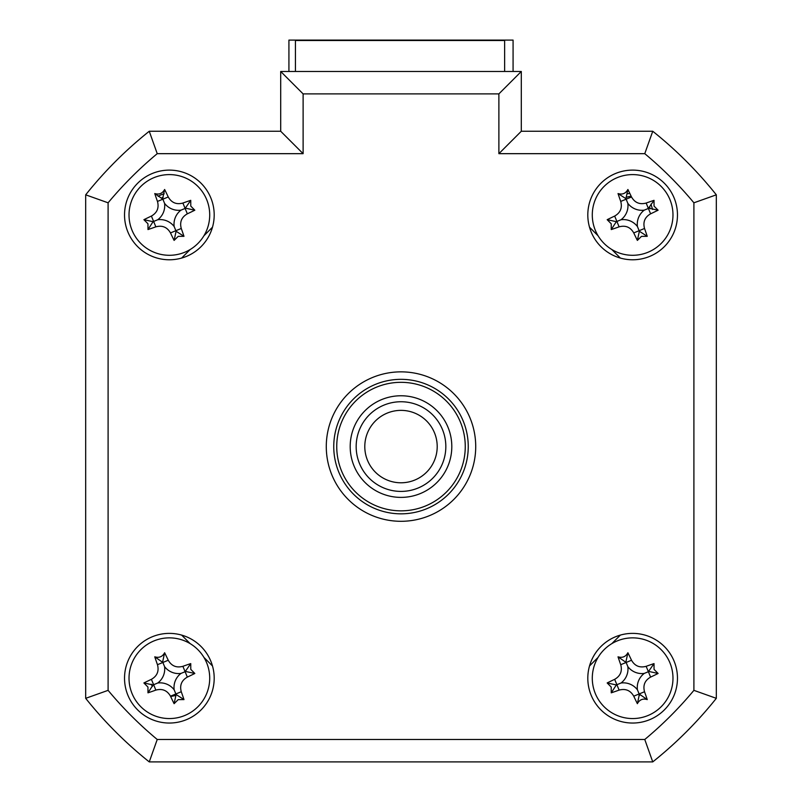 <?xml version="1.0" encoding="UTF-8"?>
<svg xmlns="http://www.w3.org/2000/svg" width="802" height="802" viewBox="0 0 802 802"><rect width="100%" height="100%" fill="white"/><g stroke="black" fill="none" stroke-linecap="round" stroke-linejoin="round"><path stroke-width="1.2" d="M288.92 71.478L288.92 40.1L513.079 40.1L513.079 71.478M124.531 678.211A44.832 44.832 0 0 0 169.362 723.043A44.832 44.832 0 0 0 214.194 678.211A44.832 44.832 0 0 0 169.362 633.379A44.832 44.832 0 0 0 124.531 678.211M587.806 678.211A44.832 44.832 0 0 0 632.638 723.043A44.832 44.832 0 0 0 677.469 678.211A44.832 44.832 0 0 0 632.638 633.379A44.832 44.832 0 0 0 587.806 678.211M587.806 214.946A44.832 44.832 0 0 0 632.638 259.778A44.832 44.832 0 0 0 677.469 214.946A44.832 44.832 0 0 0 632.638 170.114A44.832 44.832 0 0 0 587.806 214.946M124.531 214.946A44.832 44.832 0 0 0 169.362 259.778A44.832 44.832 0 0 0 214.194 214.946A44.832 44.832 0 0 0 169.362 170.114A44.832 44.832 0 0 0 124.531 214.946M326.284 446.584A74.716 74.716 0 0 0 401 521.3A74.716 74.716 0 0 0 475.716 446.584A74.716 74.716 0 0 0 401 371.857A74.716 74.716 0 0 0 326.284 446.584M498.884 93.894L303.116 93.894L280.7 71.478L521.3 71.478L521.3 131.257L652.748 131.257L644.768 153.673L498.884 153.673L498.884 93.894L521.3 71.478L521.3 131.257L498.884 153.673M280.7 131.257L280.7 71.478L280.7 131.257L303.116 153.673L157.232 153.673L149.252 131.257L280.7 131.257M85.684 194.826A403.486 403.486 0 0 1 149.252 131.257A403.486 403.486 0 0 0 85.684 194.826L108.1 202.806L108.1 690.352L85.684 698.331L85.684 194.826M693.9 690.352L716.316 698.331L716.316 194.826A403.486 403.486 0 0 0 652.748 131.257A403.486 403.486 0 0 1 716.316 194.826L716.316 698.331A403.486 403.486 0 0 1 652.748 761.9L149.252 761.9L157.232 739.484L644.768 739.484A381.07 381.07 0 0 0 693.9 690.352L693.9 202.806A381.07 381.07 0 0 0 644.768 153.673M212.49 227.197L203.939 235.758M190.174 249.512L181.623 258.074M181.623 635.084L190.174 643.645M203.939 657.409L212.49 665.961M589.51 665.961L598.061 657.409M611.826 643.645L620.377 635.084M620.377 258.074L611.826 249.512M598.061 235.758L589.51 227.197M716.316 194.826L693.9 202.806M716.316 698.331A403.486 403.486 0 0 1 652.748 761.9L644.768 739.484M149.252 761.9A403.486 403.486 0 0 1 85.684 698.331A403.486 403.486 0 0 0 149.252 761.9M650.252 208.731A18.677 18.677 0 0 0 649.5 206.916M631.204 196.32A18.677 18.677 0 0 0 626.412 197.332M163.147 197.332A18.677 18.677 0 0 0 161.332 198.084M151.748 684.427A18.677 18.677 0 0 0 152.5 686.241M656.447 758.913A403.486 403.486 0 0 0 713.329 702.031M504.638 71.478L504.638 40.501L295.427 40.501L295.427 71.478M350.193 446.584A50.807 50.807 0 0 1 401 395.767A50.807 50.807 0 0 1 451.807 446.584A50.807 50.807 0 0 1 401 497.39A50.807 50.807 0 0 1 350.193 446.584M336.74 446.584A64.26 64.26 0 0 0 401 510.844A64.26 64.26 0 0 0 465.26 446.584A64.26 64.26 0 0 0 401 382.323A64.26 64.26 0 0 0 336.74 446.584M468.248 446.584A67.248 67.248 0 0 1 401 513.831A67.248 67.248 0 0 1 333.752 446.584A67.248 67.248 0 0 1 401 379.336A67.248 67.248 0 0 1 468.248 446.584M132.079 230.354A40.351 40.351 0 0 0 184.771 252.239A40.351 40.351 0 0 0 206.655 199.538A40.351 40.351 0 0 0 153.964 177.653A40.351 40.351 0 0 0 132.079 230.354M190.776 206.104L194.826 210.204A102.095 28.14 157.6 0 1 187.337 213.823C181.573 217.131 179.548 222.014 181.262 228.47A102.095 28.14 67.6 0 1 183.979 236.329L178.214 236.359L174.104 240.41A102.095 28.14 -112.4 0 1 170.485 232.921C167.177 227.146 162.295 225.121 155.849 226.836A102.095 28.14 157.6 0 1 147.979 229.562L147.959 223.788L143.899 219.688A102.095 28.14 -22.4 0 1 151.398 216.069C157.162 212.761 159.187 207.878 157.473 201.422A102.095 28.14 -112.4 0 1 154.756 193.563C159.137 194.856 162.435 193.493 164.631 189.483A102.095 28.14 67.6 0 1 168.25 196.971C171.558 202.746 176.43 204.771 182.886 203.056A102.095 28.14 -22.4 0 1 190.746 200.33L190.776 206.104M174.164 226.545A17.614 17.614 0 0 1 180.971 210.154A17.614 17.614 0 0 1 164.57 203.347A17.614 17.614 0 0 1 157.763 219.738A17.614 17.614 0 0 1 174.164 226.545L176.099 231.247L174.104 240.41M143.899 219.688L153.072 221.683L147.979 229.562M153.072 221.683L153.623 221.452L151.398 216.069M157.763 219.738L153.623 221.452L155.849 226.836M164.57 203.347L162.866 199.197L157.473 201.422M154.756 193.563L162.866 199.197L168.25 196.971M162.636 198.645L164.631 189.483M180.971 210.154L185.112 208.44L182.886 203.056M190.746 200.33L185.112 208.44L187.337 213.823M185.663 208.209L194.826 210.204M176.099 231.247L183.979 236.329M716.316 649.73L716.316 243.427M627.445 193.833A21.744 21.744 0 0 1 629.811 193.382M650.953 204.199L652.587 209.472M640.307 694.913L638.983 695.464M158.134 196.33A21.744 21.744 0 0 1 164.179 193.833M152.4 686.442L151.207 684.236M175.718 695.464L170.656 696.547M595.345 230.354A40.351 40.351 0 0 0 648.036 252.239A40.351 40.351 0 0 0 669.921 199.538A40.351 40.351 0 0 0 617.229 177.653A40.351 40.351 0 0 0 595.345 230.354M654.041 206.104L658.101 210.204A102.095 28.14 157.6 0 1 650.602 213.823C644.838 217.131 642.813 222.014 644.527 228.47A102.095 28.14 67.6 0 1 647.244 236.329L641.48 236.359L637.369 240.41A102.095 28.14 -112.4 0 1 633.75 232.921C630.442 227.146 625.57 225.121 619.114 226.836A102.095 28.14 157.6 0 1 611.254 229.562L611.224 223.788L607.174 219.688A102.095 28.14 -22.4 0 1 614.663 216.069C620.427 212.761 622.452 207.878 620.738 201.422A102.095 28.14 -112.4 0 1 618.021 193.563C622.412 194.856 625.7 193.493 627.896 189.483A102.095 28.14 67.6 0 1 631.515 196.971C634.823 202.746 639.705 204.771 646.151 203.056A102.095 28.14 -22.4 0 1 654.021 200.33L654.041 206.104M637.43 226.545A17.614 17.614 0 0 1 644.237 210.154A17.614 17.614 0 0 1 627.836 203.347A17.614 17.614 0 0 1 621.029 219.738A17.614 17.614 0 0 1 637.43 226.545L639.364 231.247L637.369 240.41M627.896 189.483L625.901 198.645L618.021 193.563M625.901 198.645L626.131 199.197L631.515 196.971M607.174 219.688L616.337 221.683L611.254 229.562M616.337 221.683L616.888 221.452L614.663 216.069M621.029 219.738L616.888 221.452L619.114 226.836M627.836 203.347L626.131 199.197L620.738 201.422M644.237 210.154L648.377 208.44L646.151 203.056M654.021 200.33L648.377 208.44L650.602 213.823M648.928 208.209L658.101 210.204M639.364 231.247L647.244 236.329M132.079 693.62A40.351 40.351 0 0 0 184.771 715.504A40.351 40.351 0 0 0 206.655 662.803A40.351 40.351 0 0 0 153.964 640.918A40.351 40.351 0 0 0 132.079 693.62M190.776 669.369L194.826 673.469A102.095 28.14 157.6 0 1 187.337 677.099C181.573 680.397 179.548 685.279 181.262 691.735A102.095 28.14 67.6 0 1 183.979 699.595L178.214 699.625L174.104 703.675A102.095 28.14 -112.4 0 1 170.485 696.186C167.177 690.412 162.295 688.387 155.849 690.101A102.095 28.14 157.6 0 1 147.979 692.828L147.959 687.063L143.899 682.953A102.095 28.14 -22.4 0 1 151.398 679.334C157.162 676.026 159.187 671.144 157.473 664.698A102.095 28.14 -112.4 0 1 154.756 656.828C159.137 658.121 162.435 656.758 164.631 652.748A102.095 28.14 67.6 0 1 168.25 660.246C171.558 666.011 176.43 668.036 182.886 666.322A102.095 28.14 -22.4 0 1 190.746 663.595L190.776 669.369M183.979 699.595L176.099 694.512L174.104 703.675M176.099 694.512L175.869 693.961L170.485 696.186M157.763 683.003A17.614 17.614 0 0 1 174.164 689.82A17.614 17.614 0 0 1 180.971 673.419A17.614 17.614 0 0 1 164.57 666.612A17.614 17.614 0 0 1 157.763 683.003L153.072 684.948L143.899 682.953M164.57 666.612L162.866 662.472L157.473 664.698M154.756 656.828L162.866 662.472L168.25 660.246M162.636 661.911L164.631 652.748M180.971 673.419L185.112 671.705L182.886 666.322M190.746 663.595L185.112 671.705L187.337 677.099M185.663 671.474L194.826 673.469M174.164 689.82L175.869 693.961L181.262 691.735M153.072 684.948L147.979 692.828M595.345 693.62A40.351 40.351 0 0 0 648.036 715.504A40.351 40.351 0 0 0 669.921 662.803A40.351 40.351 0 0 0 617.229 640.918A40.351 40.351 0 0 0 595.345 693.62M654.041 669.369L658.101 673.469A102.095 28.14 157.6 0 1 650.602 677.099C644.838 680.397 642.813 685.279 644.527 691.735A102.095 28.14 67.6 0 1 647.244 699.595C642.863 698.301 639.565 699.665 637.369 703.675A102.095 28.14 -112.4 0 1 633.75 696.186C630.442 690.412 625.57 688.387 619.114 690.101A102.095 28.14 157.6 0 1 611.254 692.828L611.224 687.063L607.174 682.953A102.095 28.14 -22.4 0 1 614.663 679.334C620.427 676.026 622.452 671.144 620.738 664.698A102.095 28.14 -112.4 0 1 618.021 656.828C622.412 658.121 625.7 656.758 627.896 652.748A102.095 28.14 67.6 0 1 631.515 660.246C634.823 666.011 639.705 668.036 646.151 666.322A102.095 28.14 -22.4 0 1 654.021 663.595L654.041 669.369M607.174 682.953L616.337 684.948L611.254 692.828M616.337 684.948L616.888 684.718L614.663 679.334M621.029 683.003A17.614 17.614 0 0 1 637.43 689.82A17.614 17.614 0 0 1 644.237 673.419A17.614 17.614 0 0 1 627.836 666.612A17.614 17.614 0 0 1 621.029 683.003L616.888 684.718L619.114 690.101M627.836 666.612L626.131 662.472L620.738 664.698M618.021 656.828L626.131 662.472L631.515 660.246M625.901 661.911L627.896 652.748M644.237 673.419L648.377 671.705L646.151 666.322M654.021 663.595L648.377 671.705L650.602 677.099M648.928 671.474L658.101 673.469M637.43 689.82L639.134 693.961L644.527 691.735M647.244 699.595L639.134 693.961L633.75 696.186M639.364 694.512L637.369 703.675M384.89 479.005A36.2 36.2 0 0 0 433.421 462.684A36.2 36.2 0 0 0 417.11 414.153A36.2 36.2 0 0 0 368.579 430.473A36.2 36.2 0 0 0 384.89 479.005M420.94 406.424A44.832 44.832 0 0 1 441.15 466.523A44.832 44.832 0 0 1 381.06 486.734A44.832 44.832 0 0 1 360.85 426.634A44.832 44.832 0 0 1 420.94 406.424M108.1 690.352A381.07 381.07 0 0 0 157.232 739.484M303.116 93.894L303.116 153.673M157.232 153.673A381.07 381.07 0 0 0 108.1 202.806M170.485 232.921L181.262 228.47M633.75 232.921L644.527 228.47M155.849 690.101L151.398 679.334"/></g></svg>
